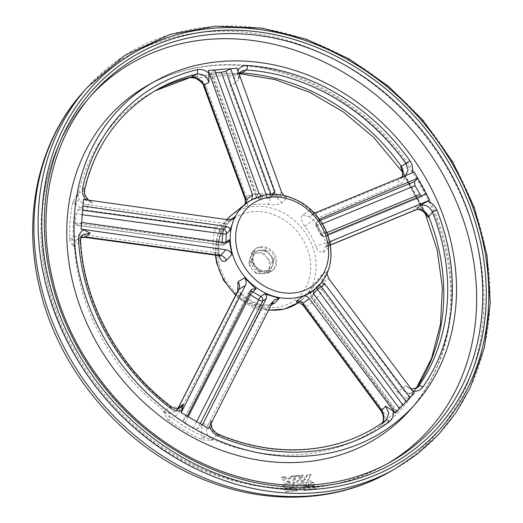 <?xml version="1.0" encoding="UTF-8"?>
<svg xmlns="http://www.w3.org/2000/svg" width="523" height="523" viewBox="0 0 523 523"><rect width="100%" height="100%" fill="white"/><g stroke="black" fill="none" stroke-linecap="round" stroke-linejoin="round"><path stroke-width="0.39" stroke-dasharray="2.62 1.96" d="M284.617 477.407L281.485 477.689L285.676 485.266L282.936 485.481L283.839 488.26L291.736 487.639L293.553 476.63L290.415 476.898L289.977 478.728L285.408 479.12L284.617 477.407L285.741 476.499L282.61 476.78L286.8 484.357L284.061 484.579L284.957 487.358L292.86 486.73L294.678 475.727L291.54 475.995L291.102 477.819L286.532 478.212L285.741 476.499M289.363 481.768L286.611 481.997L288.814 485.54L289.363 481.768L290.487 480.859L287.735 481.095L286.611 481.997M251.949 260.591A13.768 11.722 51.1 0 0 272.81 270.293A13.768 11.722 51.1 0 0 273.3 252.223A13.768 11.722 51.1 0 0 255.531 248.863A13.768 11.722 51.1 0 0 251.949 260.591M84.602 189.79A3.439 1.497 12.7 0 1 84.177 190.32L77.62 193.464L73.004 201.662L72.488 203.669C70.259 215.143 69.337 226.799 69.716 238.651L69.919 240.665L73.403 246.817L80.143 241.378A201.486 171.59 51.1 0 0 170.426 406.822L163.353 411.647L167.203 418.936L168.864 420.329C179.01 427.749 189.718 434.018 200.976 439.137L203.016 439.908L212.338 440.333L217.306 434.28A201.486 171.59 51.1 0 0 385.667 420.289L380.077 426.402L384.431 424.839L385.856 423.78C394.198 417.014 401.736 409.234 408.47 400.422L414.569 390.779L417.439 387.55M327.032 273.601L327.483 271.032L321.952 274.758C319.226 277.223 316.219 281.42 312.937 287.343A6.884 3.099 30.4 0 1 322.371 290.265L397.526 392.119A4.132 1.079 143.6 0 1 402.501 388.949C404.488 391.91 406.94 393.394 409.849 393.401A9.636 8.61 42.6 0 0 414.406 390.956A9.636 8.61 42.6 0 0 415.053 390.145L409.849 393.401A4.132 2.386 -95.1 0 0 408.535 397.042L415.053 390.145A202.532 172.479 51.1 0 0 416.328 388.269M425.748 213.822L402.494 171.204M239.403 73.488L229.917 73.22L196.092 76.031L189.764 77.652M305.948 486.756L298.81 475.381L295.887 475.623L294.011 487.75L285.375 488.423L286.611 491.051L297.195 490.254L297.992 480.232L305.157 489.593L315.951 488.619L314.709 485.985L305.948 486.756L304.824 487.665L297.685 476.29L294.763 476.531L292.887 488.652L284.251 489.325L285.493 491.96L296.07 491.156L296.868 481.14L304.033 490.496L314.826 489.521L313.584 486.887L304.824 487.665M314.297 484.919L313.395 482.141L312.558 482.213L308.668 479.611L311.25 474.394L307.648 474.675L305.321 479.323L303.137 475.034L300.012 475.283L306.301 485.619L309.446 485.344L306.857 481.814C309.054 481.964 310.597 483.082 311.479 485.167L314.297 484.919L313.172 485.821L312.277 483.049L311.433 483.121L307.544 480.519L310.126 475.302L306.53 475.577L304.203 480.225L302.013 475.937L298.888 476.192L305.177 486.521L308.322 486.253L305.739 482.716C307.936 482.866 309.472 483.984 310.355 486.07L313.172 485.821M214.757 70.134A201.159 171.309 51.1 0 0 214.731 70.134L210.645 72.88L256.015 196.674A3.439 1.589 -20.1 0 1 256.133 195.844A3.439 3.007 48.6 0 0 260.232 198.701L263.317 195.994L261.369 195.759M258.97 193.347L256.133 195.844L210.939 72.52L212.488 73.017L215.679 72.697M426.232 193.824L426.075 193.896A201.159 171.309 51.1 0 0 426.075 193.889L422.492 196.406L325.358 236.383L328.699 234.18M420.956 196.007L422.492 196.406M408.568 399.141L397.153 411.424L399.376 408.489A201.159 171.309 51.1 0 0 399.395 408.476M313.669 293.534L311.571 295.43A3.439 0.896 -36.4 0 0 310.74 296.979L395.963 412.47L396.244 412.085L311.368 297.071L314.29 294.724M202.427 424.853L197.655 428.585L193.196 428.363L184.776 423.434L183.24 420.551L187.378 416.047A201.159 171.309 51.1 0 0 187.384 416.047M81.765 222.484A201.159 171.309 51.1 0 0 81.765 222.497L76.351 225.243L222.17 245.13A3.439 0.458 -82.2 0 0 222.353 244.941L76.946 225.112C75.94 225.524 75.423 224.825 75.397 223.007L76.123 213.835L78.169 209.631L83.059 206.114M208.474 428.599L211.645 420.642C209.828 426.422 211.71 430.972 217.306 434.28A3.439 0.954 -66.8 0 1 217.993 433.985M154.906 90.871A202.532 172.479 51.1 0 0 152.167 92.368L157.593 89.322A201.486 171.59 51.1 0 0 84.177 190.32C83.7 196.393 86.511 200.453 92.61 202.506L83.405 199.407M239.508 73.22A9.636 8.708 54.4 0 0 236.821 74.462L241.273 71.278L238.586 79.908L236.984 68.095M237.664 70.853L237.847 70.507M414.275 171.917L403.802 176.656L405.639 175.486M412.869 391.171L405.469 385.713L412.006 389.145L418.093 386.935L414.406 390.956L416.223 388.314M414.419 393.244L412.418 391.093M314.048 212.75L309.845 210.56L303.105 214.495C300.294 216.692 300.856 220.601 304.791 226.224C309.721 232.683 313.499 239.606 316.127 246.993L318.317 251.282L323.73 252.282L329.425 246.438L329.889 242.574M327.503 234.304L324.62 231.892L329.425 246.438M324.62 231.892L321.017 234.297L316.546 226.093L319.762 222.988L319.533 219.366M309.845 210.56L319.762 222.988M271.3 304.889L259.787 305.177C252.289 302.817 245.601 298.901 239.717 293.423L237.769 291.102M274.477 194.236L272.378 195.242L287.264 197.334L283.675 195.334M272.378 195.242L268.58 198.008L260.232 198.701A3.439 1.693 -99.7 0 1 259.826 198.884L259.826 198.884A3.439 1.693 -99.7 0 1 258.061 197.38L266.933 196.641A3.439 1.419 -90 0 0 268.116 198.197L268.116 198.197A3.439 1.419 -90 0 0 268.58 198.008A3.439 2.85 -125.9 0 0 270.13 197.544L270.13 197.544A3.439 2.85 -125.9 0 0 271.104 194.602L271.6 194.242M251.687 199.675L250.752 200.368L263.317 195.994M250.752 200.368L244.012 205.604C240.94 207.768 241.803 207.997 246.608 206.284C253.086 204.232 260.134 203.643 267.743 204.526C274.66 205.271 279.57 204.558 282.466 202.408L287.264 197.334M397.153 411.424L311.571 295.43A3.439 1.863 49.8 0 1 311.29 292.305A3.439 1.863 49.8 0 1 311.309 292.292L314.048 290.102M316.657 287.925A3.439 1.706 38.5 0 1 316.748 286.669L311.29 292.305A3.439 3.439 0 0 0 310.74 296.979A3.439 0.896 -36.4 0 0 311.368 297.071A3.439 3.02 51.2 0 1 311.309 292.292L316.892 286.532L321.527 282.727M327.483 271.032L320.54 283.486M312.937 287.343L303.026 298.986L297.43 302.693M218.895 255.629L218.791 255.08C217.594 247.575 218.169 240.286 220.523 233.225C223.36 227.047 226.348 222.844 229.479 220.608L230.761 219.699M246.608 206.284A6.884 3.753 -107.9 0 0 246.228 196.295L206.212 87.086C204.715 83.222 201.97 80.143 197.962 77.829L231.159 75.07C229.035 77.894 228.643 81.235 229.989 85.112L270.005 194.314C261.467 193.301 253.544 193.961 246.228 196.295L245.097 199.067M304.791 226.224A6.884 0.346 -37.7 0 0 313.349 219.699L399.356 184.292C402.364 182.965 404.057 180.383 404.429 176.539L422.231 209.161C418.57 206.977 415.197 206.48 412.111 207.657L326.097 243.064C323.168 234.729 318.919 226.943 313.349 219.699C310.74 217.843 309.505 216.64 309.662 216.077L316.082 212.475M402.311 176.859L400.657 178.572L404.573 176.264L400.03 178.873L309.662 216.077A6.884 5.773 60.7 0 1 303.105 214.495M397.526 392.119C400.232 395.676 403.495 397.591 407.312 397.866C400.683 406.554 393.289 414.19 385.118 420.786C385.399 416.275 384.235 412.196 381.627 408.535L306.471 306.681C312.924 302.771 318.219 297.299 322.371 290.265L323.534 281.936L328.686 278.556M259.787 305.177A6.884 1.824 107.5 0 1 260.755 304.759A6.884 1.824 107.5 0 1 260.82 310.472L203.238 423.355C201.27 427.396 201.067 431.593 202.623 435.947C191.536 430.959 181.03 424.807 171.106 417.491C175.368 416.543 178.552 414.092 180.664 410.137L238.246 297.254C244.888 303.392 252.413 307.799 260.82 310.472C264.161 309.845 266.756 308.433 268.6 306.236L272.96 301.621M218.791 255.08A6.884 2.412 170.9 0 0 219.366 253.877A6.884 2.412 170.9 0 0 213.763 252.393L85.001 234.834C80.437 234.291 76.515 235.396 73.24 238.155C72.821 226.531 73.73 215.09 75.953 203.826C78.731 207.409 82.392 209.546 86.942 210.246L215.711 227.812C213.09 235.736 212.443 243.934 213.763 252.393L218.791 255.61M239.286 73.632L235.128 73.403L239.959 73.429L236.821 74.462A9.636 8.708 54.4 0 0 236.115 75.031L239.371 73.462M282.466 202.408A6.884 6.034 -137.8 0 1 277.236 197.086L235.187 82.346C233.958 79.418 234.271 76.979 236.115 75.031A4.132 2.622 46.9 0 1 232.611 74.658L239.364 73.475M402.122 176.937L400.03 178.873A4.132 2.909 67.6 0 0 399.356 184.292M203.238 423.355A4.132 1.059 -153 0 0 208.102 424.833C206.376 428.232 206.219 431.704 207.631 435.234L203.95 437.032L212.338 440.333L207.631 435.234A9.636 7.976 40.2 0 0 212.992 439.451A202.532 172.479 51.1 0 0 380.809 425.506A9.636 7.78 42.9 0 0 381.744 424.683A9.636 7.78 42.9 0 0 383.222 422.041M383.019 422.185L381.64 424.807L380.077 426.402L384.32 422.048A4.132 2.792 57.3 0 1 384.431 424.839M171.047 406.489A3.439 0.497 127.3 0 0 170.426 406.822L180.84 407.45L175.048 411.457L170.184 413.307L163.353 411.647L169.563 416.896A4.132 1.17 135.6 0 1 167.203 418.936M80.143 241.378L83.059 234.585L75.881 240.502A4.132 1.641 41.7 0 1 72.841 239.645L73.403 246.817L75.881 240.502A9.636 7.59 51.2 0 0 74.364 246.058A202.532 172.479 51.1 0 0 79.058 278.772A202.532 172.479 51.1 0 0 164.359 410.973A9.636 7.636 55.3 0 0 170.184 413.307A4.132 1.327 -94.5 0 0 169.563 416.896L171.106 417.491A4.132 0.758 126.4 0 1 168.864 420.329M177.97 408.541L175.048 411.457L177.807 408.561M81 237.56L77.012 239.436L81.065 237.377M154.873 90.884L152.167 92.368A202.532 172.479 51.1 0 0 78.555 193.092A9.636 8.211 63.4 0 0 79.104 199.721L77.62 193.464L75.802 202.198A4.132 1.026 149.6 0 0 79.104 199.721C81.228 202.663 84.203 204.356 88.021 204.794A4.132 0.549 -82.2 0 0 86.942 210.246M200.976 439.137A4.132 0.987 114.2 0 0 202.623 435.947L203.95 437.032A4.132 0.53 105.6 0 1 203.016 439.908M238.351 289.971L238.246 297.254A6.884 1.039 132.9 0 0 240.796 293.057L240.796 293.057C246.693 298.502 253.341 302.399 260.755 304.759L260.755 304.759C265.239 305.51 268.332 305.393 270.045 304.399L269.567 304.817A6.884 6.08 43.4 0 0 268.6 306.236L208.102 424.833L211.645 420.642M178.265 407.75A4.132 1.059 -153 0 0 180.664 410.137M408.47 400.422A4.132 2.027 37.3 0 0 407.312 397.866L408.535 397.042A4.132 1.36 33.8 0 1 409.646 398.794M384.32 422.048L385.118 420.786A4.132 2.255 51.1 0 1 385.856 423.78M303.079 305.288L306.471 306.681A6.884 3.896 59 0 0 299.038 301.778L299.038 301.778A6.884 3.896 59 0 0 298.803 301.934M380.633 410.392A4.132 1.079 143.6 0 1 381.627 408.535M383.189 420.969A4.132 1.177 -169.8 0 0 384.235 422.002M402.749 173.629A4.132 2.007 178.3 0 0 403.861 174.944L401.932 169.72L404.351 174.198A4.132 0.628 -31.9 0 0 404.253 174.139M423.401 211.619A4.132 1.262 126.9 0 1 423.284 210.534L422.231 209.161A4.132 0.758 -24.2 0 1 423.584 209.148L405.475 175.97L404.429 176.539L403.861 174.944A4.132 0.628 -31.9 0 0 404.351 174.198L405.449 176.009M424.48 211.207A4.132 1.497 -25.2 0 0 424.428 210.991L426.395 214.62L423.284 210.534A4.132 1.497 -25.2 0 1 424.428 210.991L423.584 209.148A4.132 0.758 -24.2 0 1 423.591 209.252M323.73 252.282A6.884 5.642 -136.5 0 1 324.953 247.621A6.884 5.642 -136.5 0 1 326.332 246.621L330.359 245.091M329.941 242.816L326.332 246.621L326.097 243.064A6.884 1.811 -19.3 0 0 316.127 246.993M416.099 209.795A4.132 2.909 67.6 0 1 412.111 207.657M196.288 78.633A4.132 0.484 114.1 0 1 196.387 77.666L190.065 77.613M206.212 87.086A4.132 1.909 -20.1 0 1 203.754 86.243M196.092 76.031A4.132 2.072 -100.9 0 1 197.962 77.829L196.387 77.666A4.132 2.68 -103.6 0 0 194.288 76.41M232.009 73.272A4.132 0.935 -87.9 0 1 232.611 74.658L231.159 75.07A4.132 1.661 -89 0 0 229.917 73.22M281.609 192.287L277.236 197.086L270.005 194.314A6.884 2.34 -83.1 0 1 267.743 204.526M238.586 79.908L235.187 82.346A4.132 1.909 -20.1 0 1 229.989 85.112M229.479 220.608A6.884 6.152 -125 0 1 227.871 222.367A6.884 6.152 -125 0 1 223.314 223.249L215.711 227.812A6.884 2.818 -161.5 0 1 221.039 232.558L221.039 232.558C218.771 239.397 218.215 246.503 219.366 253.877L220.222 256.178M73.004 201.662A4.132 1.138 19 0 1 75.802 202.198L75.953 203.826A4.132 1.661 11.2 0 0 72.488 203.669M69.716 238.651A4.132 1.543 -2.1 0 1 73.24 238.155L72.841 239.645A4.132 1.968 168.6 0 0 69.919 240.665M85.001 234.834A4.132 0.549 -82.2 0 0 85.157 237.39M330.425 241.855L324.953 247.621L326.195 246.804M321.952 274.758A6.884 6.126 56.8 0 0 323.534 281.936L402.501 388.949L405.469 385.713M272.11 303.301A6.884 6.08 43.4 0 0 269.567 304.817L274.039 300.084M239.717 293.423A6.884 1.039 132.9 0 1 240.796 293.057C239.044 290.814 238.305 289.539 238.593 289.239M220.523 233.225A6.884 2.818 -161.5 0 0 221.039 232.558C221.719 229.257 227.583 222.144 227.884 222.353L233.121 218.699M244.012 205.604A6.884 5.505 52.2 0 0 244.489 205.284L244.489 205.284A6.884 5.505 52.2 0 0 245.784 203.676M75.397 223.007L222.04 243.005A3.439 0.458 -82.2 0 0 222.17 245.13A3.439 3.439 0 0 0 224.589 244.555L224.589 244.555A3.439 2.988 -124.6 0 1 222.353 244.941L225.537 242.75M225.72 242.77A3.439 2.988 -124.6 0 1 224.589 244.555L227.982 242.214M183.442 420.263L248.464 292.788A3.439 0.883 -153 0 0 248.353 292.9A3.439 0.883 -153 0 0 249.229 294.135M251.321 290.004L248.464 292.788A3.439 2.955 -134.3 0 1 249.02 291.997L249.02 291.997A3.439 2.955 -134.3 0 1 250.687 291.259M319.037 285.61A3.439 2.837 50.2 0 0 317.239 286.173L317.239 286.173A3.439 2.837 50.2 0 0 316.892 286.532A3.439 1.706 38.5 0 0 316.748 286.669L316.748 286.669A3.439 3.439 0 0 1 317.239 286.173L320.913 283.1M319.599 219.457L317.33 221.674A3.439 2.916 45.7 0 0 316.67 222.138L316.67 222.138A3.439 2.916 45.7 0 0 316.546 226.093L317.062 226.001A3.439 2.425 67.6 0 1 317.33 221.674L320.298 220.451M322.443 223.785L317.062 226.001L321.815 234.716A3.439 0.588 -25 0 1 320.71 234.768A3.439 0.588 -25 0 1 321.017 234.297A3.439 2.955 56.6 0 0 325.358 236.383A3.439 2.425 -112.4 0 1 325.143 236.494L422.349 196.478M326.862 232.637L321.815 234.716A3.439 2.425 -112.4 0 0 325.143 236.494A3.439 3.439 0 0 1 320.71 234.768L316.16 226.433A3.439 3.439 0 0 1 316.67 222.138L319.716 219.163M282.61 476.78L281.485 477.689M286.8 484.357L285.676 485.266M284.061 484.579L282.936 485.481M284.957 487.358L283.839 488.26M292.86 486.73L291.736 487.639M294.678 475.727L293.553 476.63M291.54 475.995L290.415 476.898M291.102 477.819L289.977 478.728M286.532 478.212L285.408 479.12M294.011 487.75L292.887 488.652M295.887 475.623L294.763 476.531M285.375 488.423L284.251 489.325M286.611 491.051L285.493 491.96M297.195 490.254L296.07 491.156M297.992 480.232L296.868 481.14M305.157 489.593L304.033 490.496M315.951 488.619L314.826 489.521M314.709 485.985L313.584 486.887M298.81 475.381L297.685 476.29M312.558 482.213L311.433 483.121M308.668 479.611L307.544 480.519M311.25 474.394L310.126 475.302M307.648 474.675L306.53 475.577M305.321 479.323L304.203 480.225M303.137 475.034L302.013 475.937M300.012 475.283L298.888 476.192M306.301 485.619L305.177 486.521M309.446 485.344L308.322 486.253M306.857 481.814L305.739 482.716M311.479 485.167L310.355 486.07M313.395 482.141L312.277 483.049M272.823 259.67A11.016 9.381 -128.9 0 1 269.96 269.057A11.016 9.381 -128.9 0 1 255.747 266.37A11.016 9.381 -128.9 0 1 256.133 251.909A11.016 9.381 -128.9 0 1 260.709 250.118A11.016 9.381 -128.9 0 1 272.823 259.67M260.127 247.523A13.768 11.722 -128.9 0 1 274.098 256.152A13.768 11.722 -128.9 0 1 271.685 271.202A13.768 11.722 -128.9 0 1 250.824 261.5A13.768 11.722 -128.9 0 1 254.407 249.765A13.768 11.722 -128.9 0 1 260.127 247.523M261.788 273.751A11.016 9.381 51.1 0 0 269.09 267.861A11.016 9.381 51.1 0 0 266.75 257.493L271.143 262.121L267.835 272.96L256.545 273.895L252.151 269.273A11.016 9.381 51.1 0 0 261.788 273.751M249.817 258.905A11.016 9.381 51.1 0 0 252.151 269.273L248.562 263.997L249.817 258.905L251.87 253.158L257.113 253.014A11.016 9.381 51.1 0 0 249.817 258.905M257.113 253.014A11.016 9.381 -128.9 0 1 266.75 257.493L263.161 252.223L257.113 253.014M259.401 271.594L270.692 270.653L274 259.82L266.017 249.922L254.727 250.857L251.419 261.696L259.401 271.594L256.545 273.895M251.419 261.696L248.562 263.997M254.727 250.857L251.87 253.158M266.017 249.922L263.161 252.223M274 259.82L271.143 262.121M270.692 270.653L267.835 272.96M265.043 271.123A11.016 9.381 -128.9 0 1 255.407 266.645A11.016 9.381 -128.9 0 1 253.073 256.277A11.016 9.381 -128.9 0 1 255.799 252.184A11.016 9.381 -128.9 0 1 260.376 250.386A11.016 9.381 -128.9 0 1 270.012 254.871A11.016 9.381 -128.9 0 1 272.346 265.239A11.016 9.381 -128.9 0 1 269.62 269.332A11.016 9.381 -128.9 0 1 265.043 271.123M287.735 481.095L289.938 484.631L288.814 485.54M289.938 484.631L290.487 480.859M218.941 263.337A50.934 43.376 -128.9 0 1 277.425 216.169A50.934 43.376 -128.9 0 1 296.142 299.228A50.934 43.376 -128.9 0 1 218.941 263.337M388.746 472.452A246.411 209.847 51.1 0 0 422.27 132.136A246.411 209.847 51.1 0 0 82.595 92.656M394.512 469.216A247.523 210.795 51.1 0 0 428.187 127.364A247.523 210.795 51.1 0 0 86.981 87.707M409.973 410.006A210.756 179.487 51.1 0 0 398.925 150.951A210.756 179.487 51.1 0 0 148.127 85.164C180.16 67.467 215.986 61.446 255.61 67.107C303.732 74.907 346.389 97.781 383.581 135.719C423.218 178.134 445.446 226.544 450.264 280.956C453.402 332.262 439.974 375.279 409.973 410.006M90.943 95.735A238.187 202.846 51.1 0 0 88.773 98.134A238.187 202.846 51.1 0 0 47.691 281.165A238.187 202.846 51.1 0 0 384.699 465.248A238.187 202.846 51.1 0 0 387.51 463.633M89.793 97.101A239.273 203.767 51.1 0 0 51.803 277.151A239.273 203.767 51.1 0 0 390.361 462.07L384.699 465.248C332.706 493.045 276.209 496.347 215.221 475.152C133.659 446.452 65.323 368.29 46.926 282.786C31.243 215.012 46.867 144.766 88.773 98.134L93.074 93.284M235.945 294.684A55.065 46.893 51.1 0 0 268.724 309.962M297.09 302.758L303.02 298.986L298.326 302.66A55.065 46.893 51.1 0 0 300.411 301.091A55.065 46.893 51.1 0 0 314.748 254.158A55.065 46.893 51.1 0 0 231.297 215.352M245.902 203.578A55.065 46.893 -128.9 0 1 329.353 242.384A55.065 46.893 -128.9 0 1 315.016 289.317M215.411 255.152L217.509 235.736L226.812 219.562A55.065 46.893 51.1 0 0 215.829 255.204M270.986 194.268L271.104 194.602A3.439 1.589 -20.1 0 1 266.933 196.641L266.233 194.739M212.488 73.017L258.061 197.38A3.439 1.589 -20.1 0 1 256.015 196.674A3.439 3.439 0 0 0 259.826 198.884L268.116 198.197A3.439 3.439 0 0 0 270.13 197.544L273.954 194.778M326.332 246.621L330.34 244.967M200.178 423.637L197.655 428.585M193.196 428.363L196.622 421.649M188.26 416.602L184.776 423.434M224.91 242.665A3.439 1.294 -0.9 0 1 222.04 243.005L222.033 242.26M82.196 214.665L76.123 213.835M78.169 209.631L82.595 210.233M228.296 219.771L223.314 223.249L88.021 204.794L92.61 202.506M425.068 213.083L402.605 172.178M409.215 398.408L405.044 403.115M386.641 419.413L381.64 424.807L382.869 422.29M211.089 423.447L211.429 421.361M411.026 388.707L407.731 387.197M238.501 77.607L239.109 74.011M90.989 201.695L88.557 200.132M244.757 204.5L243.777 205.859L251.315 200.002M268.58 310.237L243.169 301.065L235.664 295.24M251.968 289.121L249.02 291.997A3.439 3.439 0 0 0 248.353 292.9L183.24 420.551M271.685 271.202L272.81 270.293M254.407 249.765L255.531 248.863M256.133 251.909L255.799 252.184M269.96 269.057L269.62 269.332"/><path stroke-width="0.78" d="M417.439 387.55L418.681 386.196A201.486 171.59 51.1 0 0 432.449 212.109C429.396 206.167 425.147 204.062 419.701 205.787L427.428 201.27C431.808 202.728 434.946 205.657 436.842 210.063A3.439 0.615 158.3 0 0 432.449 212.109L428.285 217.333L425.748 213.822M402.494 171.204L400.618 166.628L405.966 163.581A201.486 171.59 51.1 0 0 246.117 69.977L241.358 73.364L239.403 73.488M154.873 90.884L190.065 77.613L196.74 74.083A201.486 171.59 51.1 0 0 157.593 89.322C119.662 111.307 95.33 144.799 84.602 189.79L84.602 189.79A3.439 1.497 12.7 0 0 82.647 187.901A204.911 174.505 -128.9 0 1 197.125 69.69C201.309 68.846 205.206 70.036 208.814 73.253L208.945 82.373C206.814 76.214 202.747 73.449 196.74 74.083A3.439 1.674 76.6 0 0 197.125 69.69M215.679 72.697L221.353 72.279L225.91 71.278L230.578 68.82A201.159 171.309 51.1 0 0 214.757 70.134M426.075 193.889A201.159 171.309 51.1 0 0 417.576 178.323L414.458 181.69L415.007 185.678L420.956 196.007M399.395 408.476A201.159 171.309 51.1 0 0 409.215 398.408A201.159 171.309 51.1 0 0 409.973 397.552L408.568 399.141M187.384 416.047A201.159 171.309 51.1 0 0 202.427 424.853L208.474 428.599L272.96 301.621L274.039 300.084L279.289 298.215L264.579 293.887C266.455 295.057 266.998 296.665 266.207 298.718L262.683 301.111A3.439 2.883 55.8 0 0 260.794 296.489L264.579 293.887M230.761 219.699L234.853 216.79L233.121 218.699L228.296 219.771L83.405 199.407L83.059 206.114A201.159 171.309 51.1 0 0 81.765 222.484M79.313 274.124A209.448 178.369 51.1 0 0 223.968 442.778A209.448 178.369 51.1 0 0 415.144 404.168A209.448 178.369 51.1 0 0 404.161 146.728A209.448 178.369 51.1 0 0 154.919 81.353A209.448 178.369 51.1 0 0 79.313 274.124M385.935 420.08L386.641 419.42L388.739 412.961L385.647 406.188L393.133 411.013C393.786 415.602 392.498 419.198 389.269 421.786A204.911 174.505 -128.9 0 1 218.045 436.012C213.789 434.044 210.959 430.789 209.56 426.265M80.143 241.378A3.439 1.164 176.7 0 0 80.575 240.77C83.654 302.784 118.773 367.166 171.047 406.489C174.139 408.862 177.402 409.182 180.84 407.45L183.495 404.155L181.193 412.621L187.306 416.203L251.321 290.004L251.968 289.121L255.976 288.853L244.62 277.916C246.333 280.328 246.588 282.851 245.392 285.473L238.619 289.507M182.167 410.228C178.193 411.608 174.257 410.895 170.361 408.09A204.911 174.505 -128.9 0 1 78.542 239.835C78.424 235.278 80.15 231.944 83.719 229.826L90.185 233.166L83.059 234.585C81.425 235.834 80.594 237.9 80.575 240.77L80.575 240.77A3.439 1.164 176.7 0 0 78.542 239.835M82.595 210.233L223.583 229.46A3.439 0.458 -82.2 0 0 222.765 233.833A3.439 1.373 10 0 0 226.459 233.578A3.439 2.857 48 0 0 223.583 229.46L226.819 226.544C229.015 227.067 230.061 228.361 229.957 230.447L226.459 233.578L225.779 242.208L229.218 239.815L227.982 242.214L225.537 242.75L81.581 222.458L81.052 229.12L83.719 229.826M86.079 199.995C82.974 196.256 81.83 192.229 82.647 187.901M261.369 195.759L258.97 193.347L214.691 69.951L208.246 70.487L208.814 73.253M283.675 195.334L281.609 192.287L236.984 68.095L230.578 68.82M237.664 70.853C239.711 67.166 242.94 65.382 247.346 65.512A3.439 1.425 93.6 0 1 246.117 69.977L241.273 71.278L239.109 74.011M247.346 65.512A204.911 174.505 -128.9 0 1 409.914 160.711C412.614 164.745 413.301 168.818 411.961 172.923M417.576 178.323L414.275 171.917L316.082 212.475L314.048 212.75M427.428 201.27L429.684 200.159L426.232 193.824L328.699 234.18L327.503 234.304M436.842 210.063A204.911 174.505 -128.9 0 1 422.846 387.118C420.329 390.452 416.857 391.779 412.418 391.093M409.973 397.552L414.419 393.244L328.686 278.556L327.032 273.601M393.133 411.013L395.205 413.085L399.513 408.633L314.29 294.724C313.114 292.834 313.179 291.18 314.48 289.742L303.072 296.24C305.399 295.573 307.465 296.364 309.27 298.6L302.758 303.399L303.079 305.288C299.653 302.745 297.652 301.902 297.09 302.758L297.097 302.758M279.289 298.215L274.503 303.118L271.3 304.889M237.769 291.102L237.991 281.734L244.62 277.916M255.976 288.853L252.871 291.847L260.794 296.489A3.439 0.811 115.3 0 0 258.774 299.816A3.439 0.883 -153 0 0 262.683 301.111L200.178 423.637M297.43 302.693L296.24 301.307L303.072 296.24M81.065 237.377L85.484 236.939A4.132 0.549 -82.2 0 1 85.157 237.39L218.791 255.61L220.771 255.387L225.923 249.791C228.826 250.308 230.806 251.896 231.866 254.544L229.218 239.815M231.866 254.544L226.335 260.376C223.19 262.788 220.673 261.023 218.791 255.08M229.957 230.447L234.853 216.79M271.104 194.602L274.64 192.046L230.538 68.631M196.288 78.633C193.49 77.626 191.549 77.267 190.47 77.541L196.674 78.306A4.132 0.484 114.1 0 1 196.288 78.633C201.584 82.189 204.075 84.726 203.754 86.243L245.097 199.067L246.15 199.668L252.57 194.7L208.246 70.487M252.57 194.7L251.687 199.675M274.64 192.046L274.477 194.236M417.733 178.251L320.298 218.777L319.599 219.457M429.684 200.159L331.654 241.005L329.941 242.816M319.533 219.366L320.298 218.777M329.889 242.574L331.654 241.005M410.11 397.689L324.77 283.904L321.377 286.735A3.439 2.837 50.2 0 0 319.037 285.61M395.205 413.085L309.27 298.6M321.527 282.727L324.77 283.904M202.355 425.016L266.207 298.718M181.193 412.621L245.392 285.473M226.819 226.544L82.876 206.069M225.923 249.791L81.052 229.12M402.311 176.859L403.076 172.806A4.132 2.007 178.3 0 0 402.749 173.629L401.932 169.72L400.618 166.628L403.076 172.806A9.636 8.616 59.5 0 0 401.304 166.281A202.532 172.479 51.1 0 0 241.972 72.972A9.636 8.708 54.4 0 0 239.508 73.22M239.371 73.462L241.358 73.364L239.351 73.495M405.639 175.486L408.058 170.008L405.966 163.581L409.914 160.711M416.328 388.269A202.532 172.479 51.1 0 0 428.775 216.614A9.636 8.44 39.6 0 0 424.225 211.56L428.285 217.333L423.401 211.619C420.093 209.442 417.661 208.834 416.099 209.795L330.359 245.091M330.34 244.967L416.7 209.422C418.982 208.684 421.492 209.396 424.225 211.56A4.132 1.262 126.9 0 1 423.401 211.619M418.06 386.968L418.681 386.196A3.439 1.752 -145.1 0 1 422.846 387.118M389.269 421.786A3.439 1.804 -126.6 0 0 385.811 420.159L386.621 419.439M383.222 422.041A9.636 7.78 42.9 0 0 383.483 420.629L383.019 422.185M296.24 301.307A6.884 5.518 -126.3 0 1 302.758 303.399L381.718 410.411C383.575 413.51 384.163 416.916 383.483 420.629A4.132 1.177 -169.8 0 0 383.189 420.969L383.189 420.969C383.385 418.727 383.941 415.105 380.633 410.392L303.079 305.288M237.991 281.734A6.884 5.831 -118.8 0 1 239.089 288.951L177.97 408.541M154.906 90.871A202.532 172.479 51.1 0 1 190.751 77.227A9.636 7.982 62.2 0 1 196.674 78.306C200.198 79.81 202.676 82.013 204.101 84.929L246.15 199.668A6.884 5.505 52.2 0 1 245.784 203.676M218.045 436.012A3.439 0.954 -66.8 0 0 217.993 433.985C276.19 459.351 341.251 453.892 385.811 420.159L385.811 420.159A3.439 1.804 -126.6 0 0 385.667 420.289M217.993 433.985L216.13 432.952L213.018 429.795L211.874 427.664L211.089 423.447M171.047 406.489A3.439 0.497 127.3 0 1 170.361 408.09M183.495 404.155L178.591 407.554A4.132 1.059 -153 0 0 178.265 407.75L238.351 289.971M385.647 406.188L381.718 410.411A4.132 1.079 143.6 0 1 380.633 410.392M402.749 173.629L402.122 176.937M419.701 205.787L416.7 209.422A4.132 2.909 67.6 0 1 416.099 209.795M203.754 86.243A4.132 1.909 -20.1 0 1 204.101 84.929L208.945 82.373M239.364 73.475L239.959 73.429M274.503 303.118A6.884 6.08 43.4 0 0 272.11 303.301M226.335 260.376A6.884 5.694 42.5 0 0 220.771 255.387L85.484 236.939L90.185 233.166M224.91 242.665A3.439 1.294 -0.9 0 0 225.779 242.208A3.439 2.988 -124.6 0 1 225.72 242.77M249.229 294.135A3.439 0.883 -153 0 0 250.354 294.887A3.439 0.654 125.3 0 1 252.871 291.847A3.439 2.955 -134.3 0 0 250.687 291.259M402.919 405.077L317.5 289.311A3.439 0.896 143.6 0 1 321.377 286.735L406.214 401.697M313.669 293.534L317.5 289.311A3.439 1.706 38.5 0 1 316.657 287.925M40.088 282.008A246.411 209.847 51.1 0 0 388.746 472.452C337.74 501.407 272.287 504.97 212.403 482.919C128.168 453.245 57.883 372.847 38.872 284.604C22.626 214.456 38.826 141.38 82.595 92.656A246.411 209.847 51.1 0 0 40.088 282.008M47.939 276.732A244.784 208.461 51.1 0 0 418.949 449.218A244.784 208.461 51.1 0 0 328.993 50.071A244.784 208.461 51.1 0 0 47.939 276.732M44.285 277.916A247.523 210.795 51.1 0 0 394.512 469.216L417.759 453.696L438.333 434.783L455.853 412.81L470.027 388.164L484.429 347.35L490.273 303.15L486.991 255.093L474.243 207.239L452.572 161.62L422.904 120.159L388.341 86.145L348.998 58.811L306.367 39.225L262.101 28.131L215.103 26.15L170.223 34.381L124.749 55.392L86.981 87.707A247.523 210.795 51.1 0 0 44.285 277.916M154.919 81.353L148.127 85.164A210.756 179.487 51.1 0 0 72.043 279.145A210.756 179.487 51.1 0 0 217.601 448.852A210.756 179.487 51.1 0 0 409.973 410.006L415.144 404.168M387.51 463.633A238.187 202.846 51.1 0 0 417.112 136.294A238.187 202.846 51.1 0 0 90.943 95.735M93.074 93.284C51.901 139.072 36.224 208.749 51.96 276.824C68.925 355.091 127.422 428.33 200.08 462.267C236.54 479.473 273.379 487.063 310.59 485.017C339.558 483.232 366.146 475.584 390.361 462.07A239.273 203.767 51.1 0 0 422.911 131.619A239.273 203.767 51.1 0 0 93.074 93.284A239.273 203.767 51.1 0 0 89.793 97.101M50.398 276.523A242.018 206.108 51.1 0 0 417.21 447.067A242.018 206.108 51.1 0 0 328.274 52.424A242.018 206.108 51.1 0 0 50.398 276.523M215.829 255.204A55.065 46.893 51.1 0 0 216.96 262.285A55.065 46.893 51.1 0 0 235.945 294.684M268.724 309.962A55.065 46.893 51.1 0 0 298.326 302.66L284.368 309.06L268.58 310.237M314.048 290.102L315.016 289.317A55.065 46.893 -128.9 0 1 243.953 275.876A55.065 46.893 -128.9 0 1 245.902 203.578L231.297 215.352A55.065 46.893 51.1 0 0 226.825 219.562L231.297 215.352M327.372 241.332A50.934 43.376 51.1 0 0 250.177 205.441A50.934 43.376 51.1 0 0 268.894 288.493A50.934 43.376 51.1 0 0 327.372 241.332M266.233 194.739L221.353 72.279M225.91 71.278L270.986 194.268M320.298 220.451L414.458 181.69M326.862 232.637L419.76 194.393M415.007 185.678L322.443 223.785M196.622 421.649L258.774 299.816L250.354 294.887L188.26 416.602M222.033 242.26L222.765 233.833L82.196 214.665M416.223 388.314L431.619 358.118L440.484 324.103L442.386 287.545L437.143 249.889L425.068 213.083M402.605 172.178L373.579 137.327L343.428 111.981L310.093 92.479L274.915 79.548L239.286 73.632M388.746 472.452L394.512 469.216M82.595 92.656L86.981 87.707M418.093 386.935L414.772 388.818L411.026 388.707M88.557 200.132L85.262 195.68L84.608 193.621L84.602 189.79M177.807 408.561L178.265 407.75M382.869 422.29L383.189 420.969M190.065 77.613L190.477 77.541M85.157 237.39L81 237.56M315.016 289.317C328.673 277.327 333.576 261.487 329.719 241.783C325.809 225.818 316.984 213.116 303.235 203.656C282.564 191.156 263.455 191.13 245.902 203.578M219.882 255.636L220.222 256.178L218.791 255.61M245.097 199.067L245.372 202.774L244.757 204.5M235.664 295.24L223.589 280.406L216.6 262.886L215.411 255.152"/></g></svg>
